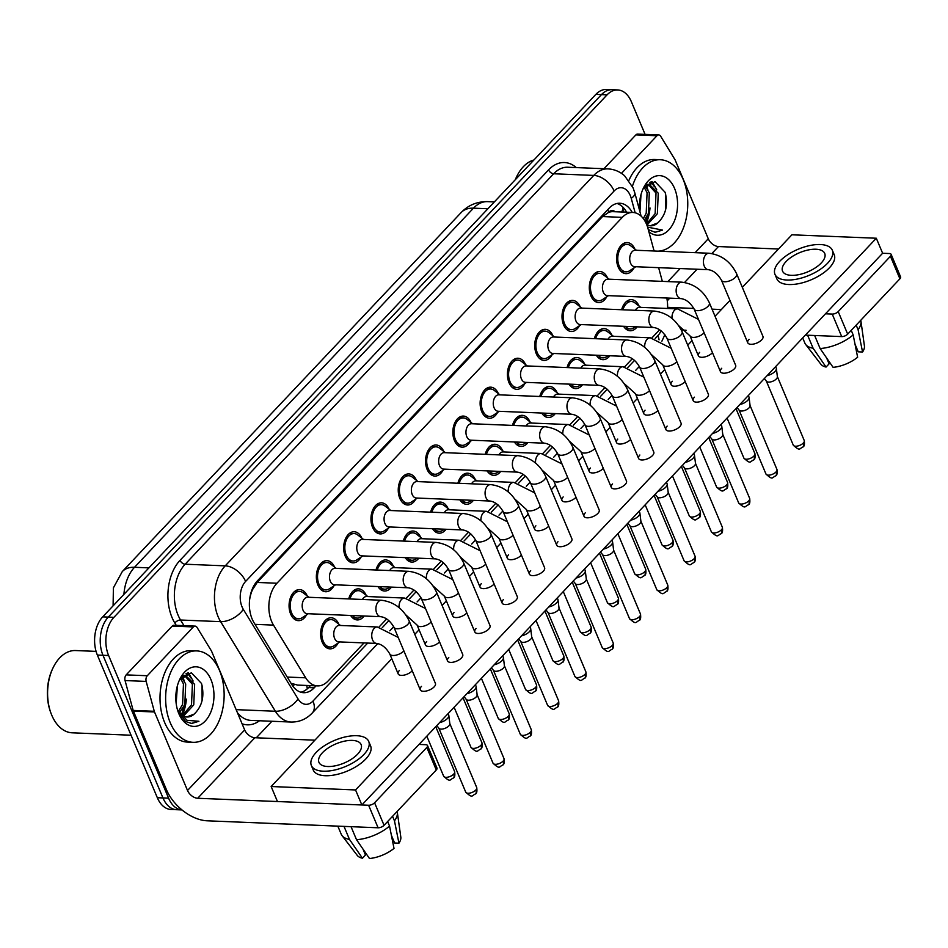 <?xml version="1.0" encoding="UTF-8"?>
<svg xmlns="http://www.w3.org/2000/svg" width="948" height="948" viewBox="0 0 948 948"><rect width="100%" height="100%" fill="white"/><g stroke="black" fill="none" stroke-linecap="round" stroke-linejoin="round"><path stroke-width="1.42" d="M338.081 643.076A15.559 9.93 -87.7 0 1 329.951 648.847A15.559 9.93 -87.7 0 1 322.213 642.187A15.559 9.93 -87.7 0 1 322.012 625.929A15.559 9.93 -87.7 0 1 331.219 617.764A15.559 9.93 -87.7 0 1 338.851 624.187M364.198 616.022A15.559 9.93 -87.7 0 1 357.242 619.933A15.559 9.93 -87.7 0 1 350.642 615.465M391.488 587.108A15.559 9.93 -87.7 0 1 384.533 591.019A15.559 9.93 -87.7 0 1 377.932 586.551M418.779 558.182A15.559 9.93 -87.7 0 1 411.835 562.093A15.559 9.93 -87.7 0 1 405.223 557.637M446.081 529.268A15.559 9.93 -87.7 0 1 439.125 533.179A15.559 9.93 -87.7 0 1 432.525 528.711M473.372 500.354A15.559 9.93 -87.7 0 1 466.428 504.265A15.559 9.93 -87.7 0 1 459.816 499.797M500.663 471.44A15.559 9.93 -87.7 0 1 493.718 475.351A15.559 9.93 -87.7 0 1 487.106 470.883M527.965 442.515A15.559 9.93 -87.7 0 1 521.009 446.425A15.559 9.93 -87.7 0 1 514.409 441.969M555.255 413.601A15.559 9.93 -87.7 0 1 548.311 417.511A15.559 9.93 -87.7 0 1 541.699 413.044M582.546 384.687A15.559 9.93 -87.7 0 1 575.602 388.597A15.559 9.93 -87.7 0 1 568.99 384.13M609.848 355.761A15.559 9.93 -87.7 0 1 602.892 359.671A15.559 9.93 -87.7 0 1 596.292 355.216M637.139 326.847A15.559 9.93 -87.7 0 1 630.195 330.757A15.559 9.93 -87.7 0 1 623.583 326.302M306.512 614.885A15.559 9.93 -87.7 0 1 298.371 620.656A15.559 9.93 -87.7 0 1 290.633 613.996A15.559 9.93 -87.7 0 1 290.444 597.738A15.559 9.93 -87.7 0 1 299.639 589.585A15.559 9.93 -87.7 0 1 307.282 596.008M333.803 585.959A15.559 9.93 -87.7 0 1 325.674 591.742A15.559 9.93 -87.7 0 1 317.924 585.082A15.559 9.93 -87.7 0 1 317.734 568.824A15.559 9.93 -87.7 0 1 326.941 560.659A15.559 9.93 -87.7 0 1 334.573 567.082M361.093 557.045A15.559 9.93 -87.7 0 1 352.964 562.828A15.559 9.93 -87.7 0 1 345.226 556.156A15.559 9.93 -87.7 0 1 345.025 539.91A15.559 9.93 -87.7 0 1 354.232 531.745A15.559 9.93 -87.7 0 1 361.863 538.168M388.396 528.131A15.559 9.93 -87.7 0 1 380.255 533.914A15.559 9.93 -87.7 0 1 372.517 527.242A15.559 9.93 -87.7 0 1 372.327 510.984A15.559 9.93 -87.7 0 1 381.523 502.831A15.559 9.93 -87.7 0 1 389.166 509.254M415.686 499.217A15.559 9.93 -87.7 0 1 407.557 504.988A15.559 9.93 -87.7 0 1 399.807 498.328A15.559 9.93 -87.7 0 1 399.618 482.07A15.559 9.93 -87.7 0 1 408.825 473.917A15.559 9.93 -87.7 0 1 416.456 480.34M442.977 470.291A15.559 9.93 -87.7 0 1 434.848 476.074A15.559 9.93 -87.7 0 1 427.11 469.402A15.559 9.93 -87.7 0 1 426.908 453.156A15.559 9.93 -87.7 0 1 436.116 444.991A15.559 9.93 -87.7 0 1 443.747 451.414M470.279 441.377A15.559 9.93 -87.7 0 1 462.138 447.16A15.559 9.93 -87.7 0 1 454.4 440.488A15.559 9.93 -87.7 0 1 454.211 424.242A15.559 9.93 -87.7 0 1 463.406 416.077A15.559 9.93 -87.7 0 1 471.049 422.5M497.57 412.463A15.559 9.93 -87.7 0 1 489.441 418.246A15.559 9.93 -87.7 0 1 481.691 411.574A15.559 9.93 -87.7 0 1 481.501 395.316A15.559 9.93 -87.7 0 1 490.709 387.163A15.559 9.93 -87.7 0 1 498.34 393.586M524.86 383.549A15.559 9.93 -87.7 0 1 516.731 389.32A15.559 9.93 -87.7 0 1 508.993 382.66A15.559 9.93 -87.7 0 1 508.792 366.402A15.559 9.93 -87.7 0 1 517.999 358.237A15.559 9.93 -87.7 0 1 525.63 364.66M552.163 354.623A15.559 9.93 -87.7 0 1 544.022 360.406A15.559 9.93 -87.7 0 1 536.284 353.734A15.559 9.93 -87.7 0 1 536.094 337.488A15.559 9.93 -87.7 0 1 545.29 329.323A15.559 9.93 -87.7 0 1 552.933 335.746M579.453 325.709A15.559 9.93 -87.7 0 1 571.324 331.492A15.559 9.93 -87.7 0 1 563.574 324.82A15.559 9.93 -87.7 0 1 563.385 308.562A15.559 9.93 -87.7 0 1 572.592 300.409A15.559 9.93 -87.7 0 1 580.223 306.832M606.744 296.795A15.559 9.93 -87.7 0 1 598.615 302.566A15.559 9.93 -87.7 0 1 590.877 295.906A15.559 9.93 -87.7 0 1 590.675 279.648A15.559 9.93 -87.7 0 1 599.883 271.495A15.559 9.93 -87.7 0 1 607.526 277.918M634.046 267.869A15.559 9.93 -87.7 0 1 625.905 273.652A15.559 9.93 -87.7 0 1 618.167 266.992A15.559 9.93 -87.7 0 1 617.978 250.734A15.559 9.93 -87.7 0 1 627.173 242.57A15.559 9.93 -87.7 0 1 634.816 248.992M654.096 250.995L647.958 228.385A27.445 17.538 92.3 0 0 646.536 224.226A27.445 17.538 92.3 0 0 632.885 212.471A27.445 17.538 92.3 0 0 622.291 217.365L276.935 583.245A27.445 17.538 92.3 0 0 273.498 625.111L305.694 677.808A27.445 17.538 92.3 0 0 317.485 685.902A27.445 17.538 92.3 0 0 328.079 681.008L364.02 642.91M615.051 211.736A9.148 5.842 92.3 0 0 608.794 212.162L608.533 212.435A27.445 17.538 -87.7 0 1 613.19 211.665L632.885 212.471M249.691 599.148A9.148 5.842 92.3 0 0 249.703 599.231A27.445 17.538 -87.7 0 1 252.571 589.573L252.31 589.846A9.148 5.842 92.3 0 0 251.706 590.568M291.036 683.283L297.577 685.084L317.485 685.902M608.533 212.435L602.549 216.559L257.192 582.439L252.571 589.573M662.344 281.366L658.623 267.668M651.892 337.926L659.524 329.845A27.445 17.538 92.3 0 0 659.618 329.75M667.558 308.479A27.445 17.538 92.3 0 0 666.788 298.028M378.951 627.102L386.677 618.914M406.242 598.188L413.968 590M433.544 569.262L441.27 561.086M460.835 540.348L468.561 532.172M488.125 511.434L495.851 503.246M515.428 482.52L523.154 474.332M542.718 453.594L550.444 445.418M570.009 424.68L577.735 416.492M597.311 395.766L605.037 387.578M624.602 366.84L632.328 358.664M594.36 338.649A15.559 9.93 -87.7 0 1 604.16 328.601A15.559 9.93 -87.7 0 1 611.804 335.023M567.07 367.575A15.559 9.93 -87.7 0 1 576.87 357.514A15.559 9.93 -87.7 0 1 584.501 363.937M539.768 396.489A15.559 9.93 -87.7 0 1 549.579 386.429A15.559 9.93 -87.7 0 1 557.211 392.851M512.477 425.403A15.559 9.93 -87.7 0 1 522.277 415.343A15.559 9.93 -87.7 0 1 529.92 421.777M485.186 454.317A15.559 9.93 -87.7 0 1 494.986 444.268A15.559 9.93 -87.7 0 1 502.618 450.691M457.884 483.243A15.559 9.93 -87.7 0 1 467.696 473.182A15.559 9.93 -87.7 0 1 475.327 479.605M430.593 512.157A15.559 9.93 -87.7 0 1 440.393 502.096A15.559 9.93 -87.7 0 1 448.037 508.519M403.303 541.071A15.559 9.93 -87.7 0 1 413.103 531.022A15.559 9.93 -87.7 0 1 420.734 537.445M376.001 569.985A15.559 9.93 -87.7 0 1 385.812 559.936A15.559 9.93 -87.7 0 1 393.444 566.359M348.71 598.911A15.559 9.93 -87.7 0 1 358.51 588.85A15.559 9.93 -87.7 0 1 366.153 595.273M621.651 309.735A15.559 9.93 -87.7 0 1 631.463 299.675A15.559 9.93 -87.7 0 1 639.094 306.097M646.287 184.907A43.916 28.049 -87.7 0 1 646.809 186.898A43.916 28.049 -87.7 0 0 646.287 184.907M647.2 216.026A43.916 28.049 -87.7 0 1 645.588 222.188A43.916 28.049 -87.7 0 0 647.2 216.026M182.668 676.09A43.916 28.049 -87.7 0 1 183.189 678.069A43.916 28.049 -87.7 0 0 182.668 676.09M183.592 707.196A43.916 28.049 -87.7 0 1 181.495 714.816A43.916 28.049 -87.7 0 0 183.592 707.196M185.061 703.902A36.593 23.38 -87.7 0 1 181.755 715.017A36.593 23.38 -87.7 0 0 185.061 703.902M648.669 212.731A36.593 23.38 -87.7 0 1 645.849 222.697A36.593 23.38 -87.7 0 0 648.669 212.731M650.079 183.414A36.593 23.38 92.3 0 0 649.664 182.454M186.46 674.585A36.593 23.38 92.3 0 0 186.045 673.637M97.36 655.056L157.332 797.718A27.445 17.538 -87.7 0 0 170.996 809.474L181.98 809.924A27.445 17.538 -87.7 0 1 168.59 798.169L108.617 655.518L102.988 655.281A27.445 17.538 -87.7 0 1 108.297 617.101L601.47 94.61A27.445 17.538 -87.7 0 1 612.064 89.705A27.445 17.538 -87.7 0 0 601.47 94.61L108.297 617.101A27.445 17.538 -87.7 0 0 102.988 655.281L162.961 797.943L102.988 655.281L97.36 655.056A27.445 17.538 -87.7 0 1 102.68 616.875L595.854 94.373A27.445 17.538 -87.7 0 1 606.436 89.479L617.693 89.942A27.445 17.538 -87.7 0 1 631.356 101.697L645.09 134.379M176.624 809.711A27.445 17.538 -87.7 0 1 162.961 797.943A27.445 17.538 -87.7 0 0 176.624 809.711M632.245 212.435A27.445 17.538 92.3 0 0 619.814 203.239A27.445 17.538 92.3 0 0 609.22 208.133L257.453 580.816A27.445 17.538 92.3 0 0 254.017 622.682L291.842 684.598A27.445 17.538 92.3 0 0 303.633 692.692A27.445 17.538 92.3 0 0 314.226 687.798L316.063 685.842M616.982 203.476A27.445 17.538 -87.7 0 1 626.616 212.21M187.206 673.163A36.593 23.38 -87.7 0 1 187.87 674.644A36.593 23.38 -87.7 0 0 187.206 673.163M650.826 181.992A36.593 23.38 -87.7 0 1 651.477 183.474A36.593 23.38 -87.7 0 0 650.826 181.992M108.617 655.518A27.445 17.538 -87.7 0 1 113.926 617.326L607.099 94.836A27.445 17.538 -87.7 0 1 617.693 89.942M271.91 721.262L256.316 737.793M310.446 685.617L308.598 687.561A27.445 17.538 -87.7 0 1 300.836 692.23M636.464 250.272L630.693 245.793A13.722 8.769 92.3 0 0 627.102 244.406A13.722 8.769 92.3 0 0 618.985 251.599A13.722 8.769 92.3 0 0 619.151 265.938A13.722 8.769 92.3 0 0 625.988 271.827A13.722 8.769 92.3 0 0 629.673 270.737L635.788 266.732M635.314 250.236A8.236 5.261 92.3 0 0 630.444 254.55A8.236 5.261 92.3 0 0 630.55 263.153A8.236 5.261 92.3 0 0 634.65 266.684L708.357 269.694A8.236 5.261 92.3 0 1 704.257 266.163A8.236 5.261 92.3 0 1 705.585 255.012A8.236 5.261 92.3 0 1 709.033 253.234L635.314 250.236M775.642 366.592L776.246 368.025A8.236 3.756 157.2 0 1 776.365 368.488A8.236 3.756 157.2 0 1 774.978 371.474A8.236 3.756 157.2 0 1 767.122 375.621M777.289 376.415A5.949 2.714 157.2 0 1 777.384 376.759A5.949 2.714 157.2 0 1 776.376 378.904A5.949 2.714 157.2 0 1 768.603 382.115A5.949 2.714 157.2 0 1 766.505 381.321L764.325 378.596M640.741 307.389L634.97 302.898A13.722 8.769 92.3 0 0 631.38 301.511A13.722 8.769 92.3 0 0 622.907 309.783M698.475 319.369L677.583 308.882L639.604 307.342A8.236 5.261 92.3 0 0 635.35 310.292M625.443 326.373A13.722 8.769 92.3 0 0 630.266 328.932A13.722 8.769 92.3 0 0 633.951 327.842L635.563 326.787M609.173 279.198L603.39 274.707A13.722 8.769 92.3 0 0 599.811 273.32A13.722 8.769 92.3 0 0 591.682 280.513A13.722 8.769 92.3 0 0 591.86 294.864A13.722 8.769 92.3 0 0 598.686 300.741A13.722 8.769 92.3 0 0 602.371 299.651L608.498 295.646M608.024 279.15A8.236 5.261 92.3 0 0 603.153 283.464A8.236 5.261 92.3 0 0 603.26 292.067A8.236 5.261 92.3 0 0 607.348 295.598L681.067 298.608A8.236 5.261 92.3 0 1 676.967 295.077A8.236 5.261 92.3 0 1 678.282 283.938A8.236 5.261 92.3 0 1 681.731 282.16L608.024 279.15M748.351 395.517L748.944 396.939A8.236 3.756 157.2 0 1 749.074 397.402A8.236 3.756 157.2 0 1 747.688 400.388A8.236 3.756 157.2 0 1 739.831 404.535M749.998 405.329A5.949 2.714 157.2 0 1 750.081 405.673A5.949 2.714 157.2 0 1 749.086 407.818A5.949 2.714 157.2 0 1 741.312 411.029A5.949 2.714 157.2 0 1 739.215 410.247L737.023 407.51M581.871 308.112L576.1 303.621A13.722 8.769 92.3 0 0 572.509 302.234A13.722 8.769 92.3 0 0 564.392 309.439A13.722 8.769 92.3 0 0 564.57 323.778A13.722 8.769 92.3 0 0 571.395 329.655A13.722 8.769 92.3 0 0 575.081 328.577L581.207 324.572M580.733 308.064A8.236 5.261 92.3 0 0 575.863 312.39A8.236 5.261 92.3 0 0 575.957 320.993A8.236 5.261 92.3 0 0 580.058 324.524L653.765 327.522A8.236 5.261 92.3 0 1 649.664 324.003A8.236 5.261 92.3 0 1 650.992 312.852A8.236 5.261 92.3 0 1 654.44 311.074L580.733 308.064M721.049 424.431L721.653 425.853A8.236 3.756 157.2 0 1 721.772 426.327A8.236 3.756 157.2 0 1 720.397 429.302A8.236 3.756 157.2 0 1 712.54 433.449M722.696 434.255A5.949 2.714 157.2 0 1 722.791 434.587A5.949 2.714 157.2 0 1 721.795 436.744A5.949 2.714 157.2 0 1 714.01 439.943A5.949 2.714 157.2 0 1 711.912 439.161L709.732 436.424M554.58 337.026L548.809 332.535A13.722 8.769 92.3 0 0 545.219 331.148A13.722 8.769 92.3 0 0 537.101 338.353A13.722 8.769 92.3 0 0 537.267 352.692A13.722 8.769 92.3 0 0 544.105 358.581A13.722 8.769 92.3 0 0 547.79 357.491L553.905 353.486M553.431 336.978A8.236 5.261 92.3 0 0 548.56 341.304A8.236 5.261 92.3 0 0 548.667 349.907A8.236 5.261 92.3 0 0 552.767 353.438L626.474 356.448A8.236 5.261 92.3 0 1 622.374 352.917A8.236 5.261 92.3 0 1 623.701 341.766A8.236 5.261 92.3 0 1 627.149 339.988L553.431 336.978M693.758 453.345L694.363 454.767A8.236 3.756 157.2 0 1 694.481 455.241A8.236 3.756 157.2 0 1 693.095 458.216A8.236 3.756 157.2 0 1 685.238 462.375M695.405 463.169A5.949 2.714 157.2 0 1 695.5 463.501A5.949 2.714 157.2 0 1 694.493 465.658A5.949 2.714 157.2 0 1 686.719 468.869A5.949 2.714 157.2 0 1 684.622 468.075L682.442 465.338M527.278 365.952L521.507 361.461A13.722 8.769 92.3 0 0 517.928 360.074A13.722 8.769 92.3 0 0 509.799 367.267A13.722 8.769 92.3 0 0 509.977 381.617A13.722 8.769 92.3 0 0 516.802 387.495A13.722 8.769 92.3 0 0 520.488 386.405L526.614 382.399M526.14 365.904A8.236 5.261 92.3 0 0 521.27 370.218A8.236 5.261 92.3 0 0 521.376 378.821A8.236 5.261 92.3 0 0 525.465 382.352L599.183 385.362A8.236 5.261 92.3 0 1 595.083 381.831A8.236 5.261 92.3 0 1 596.399 370.692A8.236 5.261 92.3 0 1 599.847 368.902L526.14 365.904M666.468 482.259L667.06 483.693A8.236 3.756 157.2 0 1 667.191 484.155A8.236 3.756 157.2 0 1 665.804 487.142A8.236 3.756 157.2 0 1 657.948 491.289M668.115 492.083A5.949 2.714 157.2 0 1 668.198 492.427A5.949 2.714 157.2 0 1 667.202 494.572A5.949 2.714 157.2 0 1 659.429 497.783A5.949 2.714 157.2 0 1 657.331 496.989L655.139 494.264M613.451 336.303L607.68 331.812A13.722 8.769 92.3 0 0 604.089 330.425A13.722 8.769 92.3 0 0 595.605 338.709M671.184 348.283L650.281 337.808L612.301 336.256A8.236 5.261 92.3 0 0 608.059 339.206M598.152 355.287A13.722 8.769 92.3 0 0 602.975 357.846A13.722 8.769 92.3 0 0 606.661 356.756L608.272 355.701M586.148 365.217L580.377 360.726A13.722 8.769 92.3 0 0 576.799 359.339A13.722 8.769 92.3 0 0 568.314 367.623M643.882 377.197L622.99 366.722L585.011 365.17A8.236 5.261 92.3 0 0 580.757 368.132M570.862 384.201A13.722 8.769 92.3 0 0 575.673 386.76A13.722 8.769 92.3 0 0 579.358 385.682L580.982 384.615M558.858 394.131L553.087 389.64A13.722 8.769 92.3 0 0 549.496 388.253A13.722 8.769 92.3 0 0 541.024 396.537M616.591 406.123L595.7 395.636L557.72 394.084A8.236 5.261 92.3 0 0 553.466 397.046M543.559 413.127A13.722 8.769 92.3 0 0 548.382 415.686A13.722 8.769 92.3 0 0 552.068 414.596L553.679 413.541M621.473 173.366L656.976 135.754L635.871 134.9A4.574 2.927 -87.7 0 1 637.637 134.083L658.741 134.936A4.574 2.927 92.3 0 0 656.976 135.754M603.947 168.72L635.871 134.9M891.132 254.36L900.6 276.887A4.574 2.086 157.2 0 1 899.901 278.807L890.433 256.28A4.574 2.086 -22.8 0 0 891.132 254.36A4.574 2.086 -22.8 0 0 889.378 253.531L882.624 253.246L361.863 804.982L277.456 801.534L271.152 786.52L355.547 789.957L876.308 238.232L791.912 234.796L742.32 287.327M847.678 334.134A4.574 2.086 157.2 0 1 841.694 336.599L832.226 314.072A4.574 2.086 -22.8 0 0 838.21 311.608L847.678 334.134L899.901 278.807M681.328 330.058L686.091 330.248M805.35 335.118L841.694 336.599M838.21 311.608L890.433 256.28M778.498 249.004L718.466 246.551A9.148 5.676 43.3 0 1 708.275 238.754L675.272 160.248A4.574 2.927 92.3 0 0 674.964 159.631L660.697 136.287A4.574 2.927 92.3 0 0 658.741 134.936M832.226 314.072L825.471 313.8M721.345 309.546L712.055 309.166M693.853 308.432L667.605 307.353M147.296 675.734A4.574 2.927 92.3 0 0 146.17 681.411L154.275 711.284A4.574 2.927 92.3 0 0 154.512 711.972L133.407 711.107A4.574 2.927 -87.7 0 1 133.17 710.419L125.065 680.557A4.574 2.927 -87.7 0 1 126.191 674.881L147.296 675.734L193.356 626.936L172.263 626.071A4.574 2.927 -87.7 0 1 174.017 625.253L195.122 626.118A4.574 2.927 92.3 0 0 193.356 626.936M126.191 674.881L172.263 626.071M133.407 711.107L166.41 789.625A36.593 22.693 -136.7 0 0 207.174 820.802L378.086 827.782L368.618 805.255L197.705 798.275A9.148 5.676 43.3 0 1 187.514 790.478L154.512 711.972M427.512 745.543L436.981 768.07A4.574 2.086 157.2 0 1 436.281 769.977L426.813 747.462A4.574 2.086 -22.8 0 0 427.512 745.543A4.574 2.086 -22.8 0 0 425.759 744.701L419.016 744.429M368.618 805.255A4.574 2.086 -22.8 0 0 374.59 802.79L384.059 825.317L436.281 769.977M384.059 825.317A4.574 2.086 157.2 0 1 378.086 827.782M374.59 802.79L426.813 747.462M314.89 740.175L254.858 737.734A9.148 5.676 43.3 0 1 244.667 729.936L211.665 651.43A4.574 2.927 92.3 0 0 211.357 650.814L197.089 627.469A4.574 2.927 92.3 0 0 195.122 626.118M632.399 186.353A45.741 29.222 -87.7 0 1 660.365 159.738A45.741 29.222 -87.7 0 1 683.141 179.338A45.741 29.222 -87.7 0 1 684.041 226.24A45.741 29.222 -87.7 0 1 657.959 251.149M628.88 180.476A45.741 29.222 -87.7 0 1 654.736 159.501L660.365 159.738M515.345 179.67A41.167 26.295 -87.7 0 1 516.648 176.684A41.167 26.295 -87.7 0 1 533.925 159.987M515.226 179.8A39.342 25.134 -87.7 0 1 516.174 177.679L516.648 176.684M646.489 224.107L655.139 213.62L656.016 193.084L648.171 184.41M647.093 224.913L657.367 213.715L658.244 193.179L649.297 184.362L646.18 184.955M643.325 218.585L646.204 213.253L647.081 192.717L644.178 187.301M644.403 220.126L648.432 213.347L649.309 192.811L645.15 186.069M639.947 211.795L641.002 194.601M649.297 184.362L646.927 184.268M650.257 225.79L657.794 222.922C665.863 215.066 668.304 204.863 665.129 192.314L654.973 181.578L643.182 188.83M639.592 210.503A29.826 19.055 -87.7 0 1 643.372 188.178A29.826 19.055 -87.7 0 1 674.561 188.427A29.826 19.055 -87.7 0 1 672.262 225.269A29.826 19.055 -87.7 0 1 648.87 231.727M648.302 229.653L655.198 232.296L662.545 230.091L647.603 227.141M657.794 222.922A20.678 13.213 -87.7 0 1 650.624 225.814A20.678 13.213 -87.7 0 1 646.749 224.723M655.329 251.042A45.741 29.222 -87.7 0 1 654.061 250.864M654.393 186.72L651.205 181.862M665.709 209.307L665.65 194.091M654.914 232.284L662.545 230.091M647.851 189.517L645.944 185.192M656.786 189.884L652.082 181.661M170.249 722.72A45.741 29.222 -87.7 0 1 169.68 674.905A45.741 29.222 -87.7 0 1 196.757 650.909A45.741 29.222 -87.7 0 1 219.521 670.52A45.741 29.222 -87.7 0 1 220.09 718.323A45.741 29.222 -87.7 0 1 193.025 742.32A45.741 29.222 -87.7 0 1 170.249 722.72M193.025 742.32L187.396 742.094A45.741 29.222 -87.7 0 1 164.632 722.483A45.741 29.222 -87.7 0 1 164.051 674.68A45.741 29.222 -87.7 0 1 191.129 650.684L196.757 650.909M131.061 735.221L72.238 732.816A41.167 26.295 -87.7 0 1 51.749 715.171A41.167 26.295 -87.7 0 1 51.168 713.726A41.167 26.295 -87.7 0 1 53.041 667.854A41.167 26.295 -87.7 0 1 75.591 650.541L96.08 651.383M51.168 713.726L50.765 712.683A39.342 25.134 -87.7 0 1 52.555 668.861L53.041 667.854M182.443 715.503L191.52 704.802L192.397 684.266L184.552 675.592M183.485 716.084L193.748 704.885L194.636 684.349L185.678 675.545L182.573 676.125M178.414 711.367L182.585 704.435L183.462 683.899L180.57 678.484M179.409 712.718L184.824 704.53L185.701 683.982L181.53 677.239M176.162 703.44L177.394 685.771M185.678 675.545L183.308 675.45M186.638 716.972L194.186 714.093C202.244 706.248 204.685 696.045 201.509 683.484L191.354 672.76L179.575 680M210.954 679.598A29.826 19.055 -87.7 0 1 205.183 721.096A29.826 19.055 -87.7 0 1 178.828 713.631A29.826 19.055 -87.7 0 1 178.402 712.588A29.826 19.055 -87.7 0 1 179.764 679.361A29.826 19.055 -87.7 0 1 210.954 679.598M178.011 711.51L185.571 721.487L191.591 723.478L198.926 721.274L186.969 720.302L177.501 709.898M194.186 714.093A20.678 13.213 -87.7 0 1 187.017 716.996A20.678 13.213 -87.7 0 1 177.43 709.661M179.267 714.14L181.009 715.361M190.773 677.891L187.586 673.044M202.102 700.477L202.043 685.262M191.306 723.454L198.926 721.274M184.244 680.7L182.336 676.362M193.167 681.055L188.474 672.831M399.416 670.437A8.236 3.756 -22.8 0 0 398.16 673.886A8.236 3.756 -22.8 0 0 404.132 675.118A8.236 3.756 -22.8 0 0 412.072 670.947A8.236 3.756 -22.8 0 0 412.238 670.769M426.707 641.512A8.236 3.756 -22.8 0 0 425.451 644.96A8.236 3.756 -22.8 0 0 431.423 646.204A8.236 3.756 -22.8 0 0 439.374 642.033A8.236 3.756 -22.8 0 0 439.528 641.855M454.009 612.598A8.236 3.756 -22.8 0 0 452.741 616.046A8.236 3.756 -22.8 0 0 458.714 617.29A8.236 3.756 -22.8 0 0 466.665 613.119A8.236 3.756 -22.8 0 0 466.831 612.941M481.3 583.684A8.236 3.756 -22.8 0 0 480.044 587.132A8.236 3.756 -22.8 0 0 486.016 588.364A8.236 3.756 -22.8 0 0 493.955 584.193A8.236 3.756 -22.8 0 0 494.121 584.015M508.59 554.77A8.236 3.756 -22.8 0 0 507.334 558.218A8.236 3.756 -22.8 0 0 513.306 559.45A8.236 3.756 -22.8 0 0 521.258 555.279A8.236 3.756 -22.8 0 0 521.412 555.101M421.493 686.352A8.236 3.756 -22.8 0 0 420.237 689.8A8.236 3.756 -22.8 0 0 426.209 691.033A8.236 3.756 -22.8 0 0 434.16 686.862A8.236 3.756 -22.8 0 0 435.416 683.413L409.133 620.869A8.236 3.756 157.2 0 1 407.865 624.317A8.236 3.756 157.2 0 1 407.581 624.614A8.236 3.756 157.2 0 1 399.677 628.536A8.236 3.756 157.2 0 1 393.941 627.256C390.268 620.952 385.895 617.432 380.823 616.698A8.236 5.261 92.3 0 1 376.723 613.166A8.236 5.261 92.3 0 1 378.051 602.027A8.236 5.261 92.3 0 1 381.499 600.25L307.78 597.24A8.236 5.261 92.3 0 0 302.91 601.553A8.236 5.261 92.3 0 0 303.016 610.168A8.236 5.261 92.3 0 0 307.116 613.688L380.823 616.698M448.795 657.438A8.236 3.756 -22.8 0 0 447.527 660.886A8.236 3.756 -22.8 0 0 453.5 662.119A8.236 3.756 -22.8 0 0 461.451 657.948A8.236 3.756 -22.8 0 0 462.719 654.499L436.424 591.955A8.236 3.756 157.2 0 1 435.168 595.403A8.236 3.756 157.2 0 1 434.871 595.7A8.236 3.756 157.2 0 1 426.979 599.622A8.236 3.756 157.2 0 1 421.244 598.342C417.57 592.038 413.186 588.518 408.114 587.784A8.236 5.261 92.3 0 1 404.014 584.252A8.236 5.261 92.3 0 1 405.341 573.102A8.236 5.261 92.3 0 1 408.789 571.324L335.082 568.326A8.236 5.261 92.3 0 0 330.212 572.639A8.236 5.261 92.3 0 0 330.307 581.243A8.236 5.261 92.3 0 0 334.407 584.774L408.114 587.784M476.086 628.512A8.236 3.756 -22.8 0 0 474.829 631.961A8.236 3.756 -22.8 0 0 480.802 633.205A8.236 3.756 -22.8 0 0 488.753 629.034A8.236 3.756 -22.8 0 0 490.009 625.585L463.714 563.041A8.236 3.756 157.2 0 1 462.458 566.489A8.236 3.756 157.2 0 1 462.162 566.786A8.236 3.756 157.2 0 1 454.27 570.708A8.236 3.756 157.2 0 1 448.534 569.416C444.861 563.112 440.488 559.593 435.416 558.87A8.236 5.261 92.3 0 1 431.316 555.338A8.236 5.261 92.3 0 1 432.632 544.188A8.236 5.261 92.3 0 1 436.08 542.41L362.373 539.4A8.236 5.261 92.3 0 0 357.503 543.725A8.236 5.261 92.3 0 0 357.609 552.329A8.236 5.261 92.3 0 0 361.698 555.86L435.416 558.87M503.376 599.598A8.236 3.756 -22.8 0 0 502.12 603.047A8.236 3.756 -22.8 0 0 508.092 604.279A8.236 3.756 -22.8 0 0 516.044 600.12A8.236 3.756 -22.8 0 0 517.3 596.671L491.017 534.127A8.236 3.756 157.2 0 1 489.749 537.575A8.236 3.756 157.2 0 1 489.464 537.86A8.236 3.756 157.2 0 1 481.56 541.782A8.236 3.756 157.2 0 1 475.825 540.502C472.151 534.198 467.779 530.679 462.707 529.944A8.236 5.261 92.3 0 1 458.607 526.424A8.236 5.261 92.3 0 1 459.934 515.274A8.236 5.261 92.3 0 1 463.382 513.496L389.664 510.486A8.236 5.261 92.3 0 0 384.793 514.811A8.236 5.261 92.3 0 0 384.9 523.414A8.236 5.261 92.3 0 0 389 526.946L462.707 529.944M530.679 570.684A8.236 3.756 -22.8 0 0 529.411 574.133A8.236 3.756 -22.8 0 0 535.383 575.365A8.236 3.756 -22.8 0 0 543.334 571.194A8.236 3.756 -22.8 0 0 544.602 567.745L518.307 505.201A8.236 3.756 157.2 0 1 517.051 508.649A8.236 3.756 157.2 0 1 516.755 508.946A8.236 3.756 157.2 0 1 508.863 512.868A8.236 3.756 157.2 0 1 503.127 511.588C499.454 505.284 495.069 501.765 489.998 501.03A8.236 5.261 92.3 0 1 485.897 497.499A8.236 5.261 92.3 0 1 487.225 486.36A8.236 5.261 92.3 0 1 490.673 484.582L416.966 481.572A8.236 5.261 92.3 0 0 412.096 485.886A8.236 5.261 92.3 0 0 412.19 494.489A8.236 5.261 92.3 0 0 416.291 498.02L489.998 501.03M535.893 525.844A8.236 3.756 -22.8 0 0 534.625 529.292A8.236 3.756 -22.8 0 0 540.597 530.536A8.236 3.756 -22.8 0 0 548.548 526.365A8.236 3.756 -22.8 0 0 548.714 526.187M563.183 496.93A8.236 3.756 -22.8 0 0 561.927 500.378A8.236 3.756 -22.8 0 0 567.899 501.611A8.236 3.756 -22.8 0 0 575.839 497.451A8.236 3.756 -22.8 0 0 576.005 497.273M590.474 468.016A8.236 3.756 -22.8 0 0 589.218 471.464A8.236 3.756 -22.8 0 0 595.19 472.697A8.236 3.756 -22.8 0 0 603.141 468.525A8.236 3.756 -22.8 0 0 603.307 468.348M557.969 541.758A8.236 3.756 -22.8 0 0 556.713 545.219A8.236 3.756 -22.8 0 0 562.685 546.451A8.236 3.756 -22.8 0 0 570.637 542.28A8.236 3.756 -22.8 0 0 571.893 538.831L545.598 476.287A8.236 3.756 157.2 0 1 544.342 479.735A8.236 3.756 157.2 0 1 544.045 480.032A8.236 3.756 157.2 0 1 536.153 483.954A8.236 3.756 157.2 0 1 530.418 482.674C526.744 476.358 522.372 472.851 517.3 472.116A8.236 5.261 92.3 0 1 513.2 468.585A8.236 5.261 92.3 0 1 514.515 457.434A8.236 5.261 92.3 0 1 517.964 455.656L444.257 452.646A8.236 5.261 92.3 0 0 439.386 456.972A8.236 5.261 92.3 0 0 439.493 465.575A8.236 5.261 92.3 0 0 443.581 469.106L517.3 472.116M585.271 512.844A8.236 3.756 -22.8 0 0 584.004 516.293A8.236 3.756 -22.8 0 0 589.976 517.537A8.236 3.756 -22.8 0 0 597.927 513.366A8.236 3.756 -22.8 0 0 599.183 509.917L572.9 447.373A8.236 3.756 157.2 0 1 571.632 450.821A8.236 3.756 157.2 0 1 571.348 451.118A8.236 3.756 157.2 0 1 563.456 455.04A8.236 3.756 157.2 0 1 557.708 453.748C554.035 447.444 549.662 443.925 544.59 443.202A8.236 5.261 92.3 0 1 540.49 439.671A8.236 5.261 92.3 0 1 541.818 428.52A8.236 5.261 92.3 0 1 545.266 426.742L471.547 423.732A8.236 5.261 92.3 0 0 466.677 428.058A8.236 5.261 92.3 0 0 466.783 436.661A8.236 5.261 92.3 0 0 470.883 440.192L544.59 443.202M617.776 439.09A8.236 3.756 -22.8 0 0 616.508 442.538A8.236 3.756 -22.8 0 0 622.481 443.783A8.236 3.756 -22.8 0 0 630.432 439.611A8.236 3.756 -22.8 0 0 630.598 439.434M645.067 410.176A8.236 3.756 -22.8 0 0 643.81 413.624A8.236 3.756 -22.8 0 0 649.783 414.869A8.236 3.756 -22.8 0 0 657.722 410.697A8.236 3.756 -22.8 0 0 657.888 410.52M672.357 381.262A8.236 3.756 -22.8 0 0 671.101 384.71A8.236 3.756 -22.8 0 0 677.073 385.943A8.236 3.756 -22.8 0 0 685.025 381.771A8.236 3.756 -22.8 0 0 685.191 381.594M639.853 455.016A8.236 3.756 -22.8 0 0 638.596 458.465A8.236 3.756 -22.8 0 0 644.569 459.697A8.236 3.756 -22.8 0 0 652.52 455.526A8.236 3.756 -22.8 0 0 653.776 452.078L627.481 389.533A8.236 3.756 157.2 0 1 626.225 392.982A8.236 3.756 157.2 0 1 625.929 393.278A8.236 3.756 157.2 0 1 618.037 397.2A8.236 3.756 157.2 0 1 612.301 395.92C608.628 389.616 604.255 386.097 599.183 385.362M667.155 426.09A8.236 3.756 -22.8 0 0 665.887 429.539A8.236 3.756 -22.8 0 0 671.859 430.783A8.236 3.756 -22.8 0 0 679.811 426.612A8.236 3.756 -22.8 0 0 681.067 423.164L654.784 360.619A8.236 3.756 157.2 0 1 653.516 364.068A8.236 3.756 157.2 0 1 653.231 364.364A8.236 3.756 157.2 0 1 645.339 368.286A8.236 3.756 157.2 0 1 639.592 366.995C635.918 360.69 631.546 357.171 626.474 356.448M694.446 397.176A8.236 3.756 -22.8 0 0 693.178 400.625A8.236 3.756 -22.8 0 0 699.15 401.857A8.236 3.756 -22.8 0 0 707.101 397.698A8.236 3.756 -22.8 0 0 708.369 394.25L682.074 331.705A8.236 3.756 157.2 0 1 680.818 335.154A8.236 3.756 157.2 0 1 680.522 335.45A8.236 3.756 157.2 0 1 672.63 339.372A8.236 3.756 157.2 0 1 666.894 338.081C663.221 331.776 658.836 328.257 653.765 327.522M721.736 368.262A8.236 3.756 -22.8 0 0 720.48 371.711A8.236 3.756 -22.8 0 0 726.452 372.943A8.236 3.756 -22.8 0 0 734.404 368.772A8.236 3.756 -22.8 0 0 735.66 365.324L709.365 302.779A8.236 3.756 157.2 0 1 708.109 306.228A8.236 3.756 157.2 0 1 707.812 306.524A8.236 3.756 157.2 0 1 699.92 310.446A8.236 3.756 157.2 0 1 694.185 309.166C690.511 302.862 686.139 299.343 681.067 298.608M612.562 483.93A8.236 3.756 -22.8 0 0 611.294 487.379A8.236 3.756 -22.8 0 0 617.266 488.611A8.236 3.756 -22.8 0 0 625.218 484.44A8.236 3.756 -22.8 0 0 626.486 480.991L600.191 418.447A8.236 3.756 157.2 0 1 598.935 421.896A8.236 3.756 157.2 0 1 598.638 422.192A8.236 3.756 157.2 0 1 590.746 426.114A8.236 3.756 157.2 0 1 585.011 424.834C581.337 418.53 576.953 415.011 571.881 414.276A8.236 5.261 92.3 0 1 567.781 410.745A8.236 5.261 92.3 0 1 569.108 399.606A8.236 5.261 92.3 0 1 572.556 397.828L498.849 394.818A8.236 5.261 92.3 0 0 493.979 399.132A8.236 5.261 92.3 0 0 494.074 407.747A8.236 5.261 92.3 0 0 498.174 411.266L571.881 414.276M699.66 352.348A8.236 3.756 -22.8 0 0 698.392 355.796A8.236 3.756 -22.8 0 0 704.364 357.029A8.236 3.756 -22.8 0 0 712.315 352.857A8.236 3.756 -22.8 0 0 712.481 352.68M749.039 339.348A8.236 3.756 -22.8 0 0 747.771 342.797A8.236 3.756 -22.8 0 0 753.743 344.029A8.236 3.756 -22.8 0 0 761.694 339.858A8.236 3.756 -22.8 0 0 762.95 336.41L736.667 273.865A8.236 3.756 157.2 0 1 735.399 277.314A8.236 3.756 157.2 0 1 735.115 277.61A8.236 3.756 157.2 0 1 727.223 281.532A8.236 3.756 157.2 0 1 721.475 280.252C717.802 273.936 713.429 270.429 708.357 269.694M729.96 300.421L715.029 316.253M692.016 340.628L687.738 345.167M664.726 369.542L660.436 374.081M637.435 398.456L633.145 402.995M610.133 427.37L605.855 431.921M582.842 456.296L578.553 460.835M555.552 485.21L551.262 489.749M528.249 514.124L523.971 518.663M500.959 543.05L496.669 547.589M473.668 571.964L469.379 576.503M446.366 600.878L442.088 605.417M419.075 629.792L414.786 634.342M391.785 658.718L271.152 786.52M876.308 238.232L882.624 253.246M355.547 789.957L361.863 804.982M821.229 262.999A22.871 10.416 -22.8 0 0 824.724 253.424A22.871 10.416 -22.8 0 0 808.134 249.988A22.871 10.416 -22.8 0 0 786.058 261.565A22.871 10.416 -22.8 0 0 782.562 271.152A22.871 10.416 -22.8 0 0 799.152 274.576A22.871 10.416 -22.8 0 0 821.229 262.999M855.025 344.207L858.236 351.827L862.562 352.004L858.082 329.691L856.174 325.128M774.966 274.339L776.862 278.842A31.106 14.173 -22.8 0 0 799.425 283.511A31.106 14.173 -22.8 0 0 829.453 267.763A31.106 14.173 -22.8 0 0 834.216 254.728L832.32 250.225A31.106 14.173 -22.8 0 0 809.758 245.556A31.106 14.173 -22.8 0 0 779.73 261.304A31.106 14.173 -22.8 0 0 774.966 274.339A31.106 14.173 -22.8 0 0 797.529 279.008A31.106 14.173 -22.8 0 0 827.557 263.26A31.106 14.173 -22.8 0 0 832.32 250.225M802.695 337.938L804.852 343.058A30.194 13.758 -22.8 0 0 805.682 344.491A30.194 13.758 -22.8 0 0 813.1 348.236L826.064 367.054L829.097 363.854L826.609 357.941M807.613 335.213L813.1 348.236M820.127 348.532A30.194 13.758 -22.8 0 0 853.164 334.905L857.632 357.23A23.783 10.831 -22.8 0 1 833.091 367.35L820.127 348.532L814.652 335.497M851.245 330.354L853.164 334.905M805.682 344.491L820.885 364.233A23.783 10.831 -22.8 0 0 826.064 367.054M858.082 329.691A30.194 13.758 -22.8 0 0 860.95 321.254A30.194 13.758 -22.8 0 0 860.737 320.294M862.562 352.004A23.783 10.831 -22.8 0 0 864.422 345.925L860.95 321.254M357.609 754.181A22.871 10.416 -22.8 0 0 361.117 744.595A22.871 10.416 -22.8 0 0 344.527 741.158A22.871 10.416 -22.8 0 0 322.45 752.736A22.871 10.416 -22.8 0 0 318.943 762.322A22.871 10.416 -22.8 0 0 335.533 765.759A22.871 10.416 -22.8 0 0 357.609 754.181M391.417 835.378L394.617 843.009L398.942 843.187L394.475 820.861L392.555 816.311M311.359 765.51L313.243 770.013A31.106 14.173 -22.8 0 0 335.817 774.694A31.106 14.173 -22.8 0 0 365.833 758.945A31.106 14.173 -22.8 0 0 370.597 745.91L368.701 741.407A31.106 14.173 -22.8 0 0 346.139 736.738A31.106 14.173 -22.8 0 0 316.122 752.487A31.106 14.173 -22.8 0 0 311.359 765.51A31.106 14.173 -22.8 0 0 333.921 770.179A31.106 14.173 -22.8 0 0 363.949 754.43A31.106 14.173 -22.8 0 0 368.701 741.407M337.832 826.135L341.233 834.24A30.194 13.758 -22.8 0 0 342.074 835.662A30.194 13.758 -22.8 0 0 349.48 839.418L362.444 858.236L365.478 855.025L363.001 849.124M344.006 826.383L349.48 839.418M356.519 839.703A30.194 13.758 -22.8 0 0 389.545 826.087L394.013 848.401A23.783 10.831 -22.8 0 1 369.483 858.521L356.519 839.703L351.033 826.668M387.637 821.525L389.545 826.087M342.074 835.662L357.266 855.404A23.783 10.831 -22.8 0 0 362.444 858.236M394.475 820.861A30.194 13.758 -22.8 0 0 397.342 812.436A30.194 13.758 -22.8 0 0 397.129 811.464M398.942 843.187A23.783 10.831 -22.8 0 0 400.814 837.096L397.342 812.436M499.987 394.866L494.216 390.375A13.722 8.769 92.3 0 0 490.626 388.988A13.722 8.769 92.3 0 0 482.508 396.193A13.722 8.769 92.3 0 0 482.686 410.531A13.722 8.769 92.3 0 0 489.512 416.409A13.722 8.769 92.3 0 0 493.197 415.319L499.312 411.314M639.165 511.185L639.77 512.607A8.236 3.756 157.2 0 1 639.888 513.069A8.236 3.756 157.2 0 1 638.514 516.056A8.236 3.756 157.2 0 1 630.657 520.203M640.812 520.997A5.949 2.714 157.2 0 1 640.907 521.341A5.949 2.714 157.2 0 1 639.9 523.497A5.949 2.714 157.2 0 1 632.126 526.697A5.949 2.714 157.2 0 1 630.029 525.915L627.849 523.178M472.697 423.78L466.926 419.289A13.722 8.769 92.3 0 0 463.335 417.902A13.722 8.769 92.3 0 0 455.218 425.107A13.722 8.769 92.3 0 0 455.384 439.445A13.722 8.769 92.3 0 0 462.221 445.335A13.722 8.769 92.3 0 0 465.906 444.245L472.021 440.239M611.875 540.099L612.479 541.521A8.236 3.756 157.2 0 1 612.598 541.995A8.236 3.756 157.2 0 1 611.211 544.97A8.236 3.756 157.2 0 1 603.355 549.117M613.522 549.923A5.949 2.714 157.2 0 1 613.617 550.255A5.949 2.714 157.2 0 1 612.609 552.411A5.949 2.714 157.2 0 1 604.836 555.611A5.949 2.714 157.2 0 1 602.738 554.829L600.558 552.091M445.394 452.694L439.623 448.203A13.722 8.769 92.3 0 0 436.044 446.828A13.722 8.769 92.3 0 0 427.915 454.021A13.722 8.769 92.3 0 0 428.093 468.359A13.722 8.769 92.3 0 0 434.919 474.249A13.722 8.769 92.3 0 0 438.604 473.159L444.731 469.153M584.584 569.013L585.177 570.435A8.236 3.756 157.2 0 1 585.307 570.909A8.236 3.756 157.2 0 1 583.921 573.896A8.236 3.756 157.2 0 1 576.064 578.043M586.231 578.837A5.949 2.714 157.2 0 1 586.314 579.169A5.949 2.714 157.2 0 1 585.319 581.325A5.949 2.714 157.2 0 1 577.545 584.537A5.949 2.714 157.2 0 1 575.448 583.743L573.256 581.005M531.567 423.057L525.784 418.566A13.722 8.769 92.3 0 0 522.206 417.179A13.722 8.769 92.3 0 0 513.721 425.451M589.301 435.037L568.397 424.55L530.418 423.009A8.236 5.261 92.3 0 0 526.176 425.96M516.269 442.041A13.722 8.769 92.3 0 0 521.08 444.6A13.722 8.769 92.3 0 0 524.777 443.51L526.389 442.455M504.265 451.971L498.494 447.48A13.722 8.769 92.3 0 0 494.915 446.093A13.722 8.769 92.3 0 0 486.431 454.376M561.998 463.951L541.107 453.476L503.127 451.923A8.236 5.261 92.3 0 0 498.873 454.886M488.978 470.955A13.722 8.769 92.3 0 0 493.79 473.514A13.722 8.769 92.3 0 0 497.475 472.424L499.098 471.369M476.974 480.885L471.203 476.394A13.722 8.769 92.3 0 0 467.613 475.007A13.722 8.769 92.3 0 0 459.14 483.29M534.708 492.877L513.816 482.39L475.837 480.837A8.236 5.261 92.3 0 0 471.583 483.8M461.676 499.88A13.722 8.769 92.3 0 0 466.499 502.44A13.722 8.769 92.3 0 0 470.184 501.35L471.796 500.283M418.104 481.62L412.333 477.128A13.722 8.769 92.3 0 0 408.742 475.742A13.722 8.769 92.3 0 0 400.625 482.935A13.722 8.769 92.3 0 0 400.803 497.285A13.722 8.769 92.3 0 0 407.628 503.163A13.722 8.769 92.3 0 0 411.314 502.073L417.428 498.067M557.282 597.939L557.886 599.361A8.236 3.756 157.2 0 1 558.005 599.823A8.236 3.756 157.2 0 1 556.63 602.809A8.236 3.756 157.2 0 1 548.774 606.957M558.929 607.751A5.949 2.714 157.2 0 1 559.024 608.095A5.949 2.714 157.2 0 1 558.016 610.239A5.949 2.714 157.2 0 1 550.243 613.451A5.949 2.714 157.2 0 1 548.145 612.657L545.965 609.931M390.813 510.534L385.042 506.042A13.722 8.769 92.3 0 0 381.452 504.656A13.722 8.769 92.3 0 0 373.334 511.861A13.722 8.769 92.3 0 0 373.5 526.199A13.722 8.769 92.3 0 0 380.338 532.077A13.722 8.769 92.3 0 0 384.023 530.987L390.138 526.981M529.991 626.853L530.596 628.275A8.236 3.756 157.2 0 1 530.714 628.749A8.236 3.756 157.2 0 1 529.328 631.724A8.236 3.756 157.2 0 1 521.471 635.871M531.638 636.665A5.949 2.714 157.2 0 1 531.721 637.009A5.949 2.714 157.2 0 1 530.726 639.165A5.949 2.714 157.2 0 1 522.952 642.365A5.949 2.714 157.2 0 1 520.855 641.583L518.674 638.845M363.511 539.448L357.74 534.956A13.722 8.769 92.3 0 0 354.161 533.57A13.722 8.769 92.3 0 0 346.032 540.775A13.722 8.769 92.3 0 0 346.21 555.113A13.722 8.769 92.3 0 0 353.035 561.003A13.722 8.769 92.3 0 0 356.721 559.913L362.847 555.907M502.701 655.767L503.293 657.189A8.236 3.756 157.2 0 1 503.424 657.663A8.236 3.756 157.2 0 1 502.037 660.638A8.236 3.756 157.2 0 1 494.181 664.797M504.348 665.591A5.949 2.714 157.2 0 1 504.431 665.923A5.949 2.714 157.2 0 1 503.435 668.079A5.949 2.714 157.2 0 1 495.662 671.291A5.949 2.714 157.2 0 1 493.564 670.497L491.372 667.759M336.22 568.362L330.449 563.882A13.722 8.769 92.3 0 0 326.859 562.496A13.722 8.769 92.3 0 0 318.741 569.689A13.722 8.769 92.3 0 0 318.919 584.027A13.722 8.769 92.3 0 0 325.745 589.917A13.722 8.769 92.3 0 0 329.43 588.827L335.545 584.821M475.398 684.681L476.003 686.115A8.236 3.756 157.2 0 1 476.121 686.577A8.236 3.756 157.2 0 1 474.735 689.563A8.236 3.756 157.2 0 1 466.89 693.711M477.045 694.505A5.949 2.714 157.2 0 1 477.14 694.848A5.949 2.714 157.2 0 1 476.133 696.993A5.949 2.714 157.2 0 1 468.359 700.205A5.949 2.714 157.2 0 1 466.262 699.411L464.082 696.685M308.93 597.287L303.159 592.796A13.722 8.769 92.3 0 0 299.568 591.41A13.722 8.769 92.3 0 0 291.451 598.615A13.722 8.769 92.3 0 0 291.617 612.953A13.722 8.769 92.3 0 0 298.454 618.831A13.722 8.769 92.3 0 0 302.139 617.74L308.254 613.735M448.108 713.607L448.712 715.029A8.236 3.756 157.2 0 1 448.831 715.491A8.236 3.756 157.2 0 1 447.444 718.477A8.236 3.756 157.2 0 1 439.588 722.625M449.755 723.419A5.949 2.714 157.2 0 1 449.838 723.762A5.949 2.714 157.2 0 1 448.842 725.919A5.949 2.714 157.2 0 1 441.069 729.119A5.949 2.714 157.2 0 1 438.971 728.337L436.791 725.599M449.684 509.799L443.901 505.32A13.722 8.769 92.3 0 0 440.322 503.933A13.722 8.769 92.3 0 0 431.838 512.204M507.417 521.791L486.514 511.304L448.534 509.763A8.236 5.261 92.3 0 0 444.292 512.714M434.385 528.794A13.722 8.769 92.3 0 0 439.197 531.354A13.722 8.769 92.3 0 0 442.894 530.264L444.505 529.209M422.381 538.725L416.61 534.234A13.722 8.769 92.3 0 0 413.032 532.847A13.722 8.769 92.3 0 0 404.547 541.13M480.115 550.705L459.223 540.23L421.244 538.677A8.236 5.261 92.3 0 0 416.99 541.628M407.095 557.708A13.722 8.769 92.3 0 0 411.906 560.268A13.722 8.769 92.3 0 0 415.591 559.178L417.215 558.123M395.091 567.639L389.32 563.148A13.722 8.769 92.3 0 0 385.729 561.761A13.722 8.769 92.3 0 0 377.245 570.044M452.824 579.619L431.933 569.144L393.953 567.591A8.236 5.261 92.3 0 0 389.699 570.554M379.793 586.622A13.722 8.769 92.3 0 0 384.615 589.182A13.722 8.769 92.3 0 0 388.301 588.104L389.912 587.037M367.8 596.553L362.018 592.062A13.722 8.769 92.3 0 0 358.439 590.675A13.722 8.769 92.3 0 0 349.954 598.958M425.534 608.545L404.63 598.058L366.651 596.505A8.236 5.261 92.3 0 0 362.409 599.468M352.502 615.548A13.722 8.769 92.3 0 0 357.313 618.108A13.722 8.769 92.3 0 0 361.01 617.018L362.622 615.963M340.498 625.479L334.727 620.987A13.722 8.769 92.3 0 0 331.148 619.601A13.722 8.769 92.3 0 0 323.019 626.794A13.722 8.769 92.3 0 0 323.197 641.144A13.722 8.769 92.3 0 0 330.023 647.022A13.722 8.769 92.3 0 0 333.708 645.932L339.834 641.926M339.36 625.431A8.236 5.261 92.3 0 0 334.49 629.745A8.236 5.261 92.3 0 0 334.585 638.348A8.236 5.261 92.3 0 0 338.685 641.879L376.664 643.431A8.236 5.261 92.3 0 1 372.564 639.9A8.236 5.261 92.3 0 1 373.891 628.749A8.236 5.261 92.3 0 1 377.34 626.972L339.36 625.431M608.794 212.162A27.445 17.017 -136.7 0 0 607.68 209.781M307.271 688.852A27.445 17.017 -136.7 0 0 306.702 685.463M621.509 211.997A27.445 9.362 -15.2 0 0 622.741 207.79L623.914 212.103M292.861 686.127A27.445 15.263 -31.4 0 0 294.366 684.586M602.549 216.559L622.291 217.365M287.232 677.062L305.694 677.808M255.036 624.353L273.498 625.111M257.192 582.439L276.935 583.245M113.096 605.831L113.393 587.855L122.28 571.585A32.019 19.861 43.3 0 1 134.521 567.283A36.593 23.38 92.3 0 0 123.904 594.384M487.888 208.75L473.479 208.169A32.019 19.861 -136.7 0 0 461.238 212.459C468.371 205.076 477.164 201.474 487.592 201.628A36.593 23.38 92.3 0 0 473.479 208.169L134.521 567.283L148.931 567.876M102.68 616.875L113.926 617.326M595.854 94.373L607.099 94.836M157.332 797.718L168.59 798.169M635.16 212.79L631.238 198.345A18.296 11.684 92.3 0 0 630.302 195.572A18.296 11.684 92.3 0 0 614.126 190.998L245.603 581.432A18.296 11.684 92.3 0 0 242.06 606.898A18.296 11.684 92.3 0 0 243.304 609.339L298.051 698.937A18.296 11.684 92.3 0 0 312.97 701.07L367.717 643.064M237.403 712.659A36.593 23.38 92.3 0 0 251.007 720.409L291.095 722.044A36.593 23.38 -87.7 0 1 275.37 711.249L220.635 621.651A36.593 23.38 -87.7 0 1 218.147 616.757A36.593 23.38 -87.7 0 1 225.221 565.849L593.756 175.416A36.593 23.38 -87.7 0 1 607.869 168.874L567.781 167.239A36.593 23.38 92.3 0 0 553.656 173.768L185.133 564.214A36.593 23.38 92.3 0 0 178.058 615.122A36.593 23.38 92.3 0 0 180.547 620.016L183.995 625.668M176.245 625.348L174.87 623.097A41.167 26.295 -87.7 0 1 180.037 560.315L548.572 169.882A4.574 2.832 -136.7 0 0 553.656 173.768L593.756 175.416A18.296 11.34 43.3 0 1 614.126 190.998M174.87 623.097A4.574 2.548 148.6 0 1 180.547 620.016L220.635 621.651A18.296 10.179 -31.4 0 0 243.304 609.339M548.572 169.882A41.167 26.295 -87.7 0 1 576.301 167.595M259.527 720.753A41.167 26.295 -87.7 0 1 242.084 723.786M245.603 581.432A18.296 11.34 43.3 0 0 225.221 565.849L185.133 564.214A4.574 2.832 -136.7 0 1 180.037 560.315M298.051 698.937A18.296 10.179 -31.4 0 1 275.37 711.249L236.135 709.649M382.21 627.706L388.917 620.608M409.512 598.781L416.208 591.682M436.803 569.866L443.51 562.768M464.093 540.952L470.801 533.854M491.396 512.027L498.091 504.929M518.686 483.113L525.393 476.014M545.989 454.199L552.684 447.101M573.279 425.285L579.975 418.186M600.57 396.359L607.277 389.261M627.872 367.445L634.567 360.347M655.163 338.531L657.865 335.663A18.296 11.684 92.3 0 0 661.052 330.769M312.97 701.07A18.296 11.34 43.3 0 1 312.212 713.05L377.79 643.574M657.865 335.663A18.296 11.34 43.3 0 1 659.061 339.834M631.238 198.345A18.296 6.233 -15.2 0 0 634.84 192.977L641.121 216.144M308.598 687.561L314.226 687.798M793.275 445.145C800.468 451.71 799.057 448.499 803.086 446.923C804.366 446.33 804.745 444.197 804.248 440.536A5.949 2.714 157.2 0 1 803.335 443.024A5.949 2.714 157.2 0 1 797.588 446.034A5.949 2.714 157.2 0 1 793.275 445.145L766.387 381.179M803.086 446.923A5.949 3.685 -136.7 0 0 803.335 443.024M743.907 458.145C751.089 464.71 749.678 461.498 753.707 459.922C754.987 459.33 755.366 457.197 754.869 453.535A5.949 2.714 157.2 0 1 753.956 456.024A5.949 2.714 157.2 0 1 748.221 459.033A5.949 2.714 157.2 0 1 743.907 458.145L727.057 418.068M753.707 459.922A5.949 3.685 -136.7 0 0 753.956 456.024M677.583 308.882A8.236 5.261 92.3 0 0 674.135 310.66A8.236 5.261 92.3 0 0 672.014 318.457M704.115 332.784A8.236 3.756 157.2 0 1 703.949 332.961A8.236 3.756 157.2 0 1 703.665 333.258A8.236 3.756 157.2 0 1 695.773 337.18A8.236 3.756 157.2 0 1 690.037 335.9L698.392 355.796M765.984 474.059C773.165 480.624 771.767 477.413 775.796 475.837C777.064 475.244 777.455 473.111 776.945 469.45A5.949 2.714 157.2 0 1 776.033 471.95A5.949 2.714 157.2 0 1 770.297 474.96A5.949 2.714 157.2 0 1 765.984 474.059L739.096 410.105M775.796 475.837A5.949 3.685 -136.7 0 0 776.033 471.95M738.693 502.985C745.875 509.55 744.464 506.327 748.493 504.763C749.773 504.158 750.164 502.037 749.655 498.375A5.949 2.714 157.2 0 1 748.742 500.864A5.949 2.714 157.2 0 1 743.007 503.874A5.949 2.714 157.2 0 1 738.693 502.985L711.806 439.019M748.493 504.763A5.949 3.685 -136.7 0 0 748.742 500.864M711.391 531.899C718.584 538.464 717.174 535.253 721.203 533.677C722.483 533.084 722.862 530.951 722.364 527.289A5.949 2.714 157.2 0 1 721.452 529.778A5.949 2.714 157.2 0 1 715.704 532.788A5.949 2.714 157.2 0 1 711.391 531.899L684.503 467.933M721.203 533.677A5.949 3.685 -136.7 0 0 721.452 529.778M684.101 560.813C691.282 567.378 689.883 564.167 693.912 562.591C695.18 561.998 695.571 559.865 695.062 556.203A5.949 2.714 157.2 0 1 694.149 558.692A5.949 2.714 157.2 0 1 688.414 561.702A5.949 2.714 157.2 0 1 684.101 560.813L657.213 496.859M693.912 562.591A5.949 3.685 -136.7 0 0 694.149 558.692M716.605 487.059C723.798 493.624 722.388 490.412 726.417 488.836C727.697 488.244 728.076 486.111 727.566 482.449A5.949 2.714 157.2 0 1 726.666 484.949A5.949 2.714 157.2 0 1 720.918 487.959A5.949 2.714 157.2 0 1 716.605 487.059L699.766 446.982M726.417 488.836A5.949 3.685 -136.7 0 0 726.666 484.949M650.281 337.808A8.236 5.261 92.3 0 0 646.832 339.585A8.236 5.261 92.3 0 0 644.723 347.371M676.825 361.698A8.236 3.756 157.2 0 1 676.659 361.875A8.236 3.756 157.2 0 1 676.362 362.172A8.236 3.756 157.2 0 1 668.47 366.094A8.236 3.756 157.2 0 1 662.735 364.814L671.101 384.71M689.315 515.985C696.496 522.549 695.097 519.338 699.114 517.762C700.394 517.158 700.785 515.037 700.276 511.375A5.949 2.714 157.2 0 1 699.363 513.863A5.949 2.714 157.2 0 1 693.628 516.873A5.949 2.714 157.2 0 1 689.315 515.985L672.464 475.908M699.114 517.762A5.949 3.685 -136.7 0 0 699.363 513.863M622.99 366.722A8.236 5.261 92.3 0 0 619.542 368.499A8.236 5.261 92.3 0 0 617.432 376.285M649.522 390.623A8.236 3.756 157.2 0 1 649.368 390.801A8.236 3.756 157.2 0 1 649.072 391.097A8.236 3.756 157.2 0 1 641.18 395.02A8.236 3.756 157.2 0 1 635.444 393.728L643.81 413.624M662.024 544.899C669.205 551.463 667.795 548.252 671.824 546.676C673.104 546.084 673.483 543.951 672.985 540.289A5.949 2.714 157.2 0 1 672.073 542.777A5.949 2.714 157.2 0 1 666.337 545.787A5.949 2.714 157.2 0 1 662.024 544.899L645.173 504.822M671.824 546.676A5.949 3.685 -136.7 0 0 672.073 542.777M595.7 395.636A8.236 5.261 92.3 0 0 592.251 397.413A8.236 5.261 92.3 0 0 590.13 405.211M622.232 419.537A8.236 3.756 157.2 0 1 622.066 419.715A8.236 3.756 157.2 0 1 621.781 420.011A8.236 3.756 157.2 0 1 613.889 423.934A8.236 3.756 157.2 0 1 608.154 422.642L616.508 442.538M667.262 300.812L669.762 298.146M684.586 282.457L697.064 269.232M711.877 253.543L718.466 246.551M667.854 281.592L680.166 268.545M695.145 252.678L708.275 238.754M197.705 798.275L254.858 737.734M187.514 790.478L244.667 729.936M133.17 710.419L154.275 711.284M146.17 681.411L125.065 680.557M650.02 207.968A36.593 23.38 -87.7 0 1 646.228 223.515M186.401 699.138A36.593 23.38 -87.7 0 1 182.3 715.408M181.779 716.534A36.593 23.38 -87.7 0 1 181.364 717.387M656.81 589.727C663.991 596.292 662.581 593.081 666.61 591.505C667.89 590.912 668.281 588.791 667.771 585.117A5.949 2.714 157.2 0 1 666.859 587.618A5.949 2.714 157.2 0 1 661.123 590.628A5.949 2.714 157.2 0 1 656.81 589.727L629.922 525.773M666.61 591.505A5.949 3.685 -136.7 0 0 666.859 587.618M629.508 618.653C636.7 625.218 635.29 622.006 639.319 620.43C640.599 619.826 640.978 617.705 640.481 614.043A5.949 2.714 157.2 0 1 639.568 616.532A5.949 2.714 157.2 0 1 633.821 619.542A5.949 2.714 157.2 0 1 629.508 618.653L602.62 554.687M639.319 620.43A5.949 3.685 -136.7 0 0 639.568 616.532M602.217 647.567C609.398 654.132 608 650.92 612.029 649.344C613.297 648.752 613.688 646.619 613.178 642.957A5.949 2.714 157.2 0 1 612.266 645.446A5.949 2.714 157.2 0 1 606.53 648.456A5.949 2.714 157.2 0 1 602.217 647.567L575.329 583.601M612.029 649.344A5.949 3.685 -136.7 0 0 612.266 645.446M634.722 573.813C641.915 580.377 640.504 577.166 644.533 575.59C645.813 574.998 646.192 572.865 645.683 569.203A5.949 2.714 157.2 0 1 644.782 571.691A5.949 2.714 157.2 0 1 639.035 574.713A5.949 2.714 157.2 0 1 634.722 573.813L617.883 533.736M644.533 575.59A5.949 3.685 -136.7 0 0 644.782 571.691M568.397 424.55A8.236 5.261 92.3 0 0 564.949 426.339A8.236 5.261 92.3 0 0 562.839 434.125M594.941 448.451A8.236 3.756 157.2 0 1 594.775 448.629A8.236 3.756 157.2 0 1 594.479 448.925A8.236 3.756 157.2 0 1 586.587 452.848A8.236 3.756 157.2 0 1 580.851 451.568L589.218 471.464M607.431 602.727C614.612 609.291 613.214 606.08 617.231 604.504C618.511 603.912 618.902 601.79 618.392 598.117A5.949 2.714 157.2 0 1 617.48 600.617A5.949 2.714 157.2 0 1 611.744 603.627A5.949 2.714 157.2 0 1 607.431 602.727L590.58 562.662M617.231 604.504A5.949 3.685 -136.7 0 0 617.48 600.617M541.107 453.476A8.236 5.261 92.3 0 0 537.658 455.253A8.236 5.261 92.3 0 0 535.549 463.039M567.639 477.377A8.236 3.756 157.2 0 1 567.485 477.555A8.236 3.756 157.2 0 1 567.188 477.839A8.236 3.756 157.2 0 1 559.296 481.762A8.236 3.756 157.2 0 1 553.561 480.482L561.927 500.378M580.14 631.652C587.322 638.217 585.911 635.006 589.94 633.43C591.22 632.837 591.599 630.704 591.102 627.043A5.949 2.714 157.2 0 1 590.189 629.531A5.949 2.714 157.2 0 1 584.454 632.541A5.949 2.714 157.2 0 1 580.14 631.652L563.29 591.576M589.94 633.43A5.949 3.685 -136.7 0 0 590.189 629.531M513.816 482.39A8.236 5.261 92.3 0 0 510.368 484.167A8.236 5.261 92.3 0 0 508.246 491.953M540.348 506.291A8.236 3.756 157.2 0 1 540.182 506.469A8.236 3.756 157.2 0 1 539.898 506.765A8.236 3.756 157.2 0 1 532.006 510.688A8.236 3.756 157.2 0 1 526.27 509.396L534.625 529.292M574.926 676.481C582.108 683.046 580.697 679.835 584.726 678.258C586.006 677.666 586.397 675.533 585.888 671.871A5.949 2.714 157.2 0 1 584.975 674.36A5.949 2.714 157.2 0 1 579.24 677.382A5.949 2.714 157.2 0 1 574.926 676.481L548.039 612.527M584.726 678.258A5.949 3.685 -136.7 0 0 584.975 674.36M547.624 705.395C554.817 711.96 553.407 708.749 557.436 707.172C558.716 706.58 559.095 704.459 558.597 700.797A5.949 2.714 157.2 0 1 557.685 703.286A5.949 2.714 157.2 0 1 551.937 706.296A5.949 2.714 157.2 0 1 547.624 705.395L520.736 641.44M557.436 707.172A5.949 3.685 -136.7 0 0 557.685 703.286M520.334 734.321C527.515 740.886 526.116 737.674 530.145 736.098C531.413 735.506 531.804 733.373 531.295 729.711A5.949 2.714 157.2 0 1 530.382 732.2A5.949 2.714 157.2 0 1 524.647 735.21A5.949 2.714 157.2 0 1 520.334 734.321L493.446 670.355M530.145 736.098A5.949 3.685 -136.7 0 0 530.382 732.2M493.043 763.235C500.224 769.8 498.814 766.588 502.843 765.012C504.123 764.42 504.514 762.287 504.004 758.625A5.949 2.714 157.2 0 1 503.092 761.114A5.949 2.714 157.2 0 1 497.356 764.124A5.949 2.714 157.2 0 1 493.043 763.235L466.155 699.269M502.843 765.012A5.949 3.685 -136.7 0 0 503.092 761.114M465.741 792.149C472.934 798.714 471.523 795.502 475.552 793.926C476.832 793.334 477.211 791.201 476.714 787.539A5.949 2.714 157.2 0 1 475.801 790.04A5.949 2.714 157.2 0 1 470.054 793.049A5.949 2.714 157.2 0 1 465.741 792.149L438.853 728.194M475.552 793.926A5.949 3.685 -136.7 0 0 475.801 790.04M552.838 660.566C560.031 667.131 558.621 663.92 562.65 662.344C563.93 661.751 564.309 659.618 563.799 655.957A5.949 2.714 157.2 0 1 562.899 658.445A5.949 2.714 157.2 0 1 557.151 661.455A5.949 2.714 157.2 0 1 552.838 660.566L535.999 620.49M562.65 662.344A5.949 3.685 -136.7 0 0 562.899 658.445M486.514 511.304A8.236 5.261 92.3 0 0 483.065 513.081A8.236 5.261 92.3 0 0 480.956 520.879M513.058 535.205A8.236 3.756 157.2 0 1 512.892 535.383A8.236 3.756 157.2 0 1 512.595 535.679A8.236 3.756 157.2 0 1 504.703 539.602A8.236 3.756 157.2 0 1 498.968 538.322L507.334 558.218M525.548 689.48C532.729 696.045 531.33 692.834 535.347 691.258C536.627 690.665 537.018 688.532 536.509 684.871A5.949 2.714 157.2 0 1 535.596 687.371A5.949 2.714 157.2 0 1 529.861 690.381A5.949 2.714 157.2 0 1 525.548 689.48L508.697 649.404M535.347 691.258A5.949 3.685 -136.7 0 0 535.596 687.371M459.223 540.23A8.236 5.261 92.3 0 0 455.775 542.007A8.236 5.261 92.3 0 0 453.665 549.793M485.755 564.119A8.236 3.756 157.2 0 1 485.601 564.297A8.236 3.756 157.2 0 1 485.305 564.593A8.236 3.756 157.2 0 1 477.413 568.516A8.236 3.756 157.2 0 1 471.677 567.236L480.044 587.132M498.257 718.406C505.438 724.971 504.028 721.748 508.057 720.184C509.337 719.579 509.716 717.458 509.218 713.797A5.949 2.714 157.2 0 1 508.306 716.285A5.949 2.714 157.2 0 1 502.57 719.295A5.949 2.714 157.2 0 1 498.257 718.406L481.406 678.33M508.057 720.184A5.949 3.685 -136.7 0 0 508.306 716.285M431.933 569.144A8.236 5.261 92.3 0 0 428.484 570.921A8.236 5.261 92.3 0 0 426.363 578.707M458.465 593.045A8.236 3.756 157.2 0 1 458.299 593.223A8.236 3.756 157.2 0 1 458.014 593.507A8.236 3.756 157.2 0 1 450.122 597.43A8.236 3.756 157.2 0 1 444.375 596.15L452.741 616.046M470.955 747.32C478.148 753.885 476.737 750.674 480.766 749.098C482.046 748.505 482.425 746.372 481.916 742.711A5.949 2.714 157.2 0 1 481.015 745.199A5.949 2.714 157.2 0 1 475.268 748.209A5.949 2.714 157.2 0 1 470.955 747.32L454.116 707.244M480.766 749.098A5.949 3.685 -136.7 0 0 481.015 745.199M404.63 598.058A8.236 5.261 92.3 0 0 401.182 599.835A8.236 5.261 92.3 0 0 399.072 607.632M431.174 621.959A8.236 3.756 157.2 0 1 431.008 622.137A8.236 3.756 157.2 0 1 430.712 622.433A8.236 3.756 157.2 0 1 422.82 626.355A8.236 3.756 157.2 0 1 417.084 625.064L425.451 644.96M443.664 776.234C450.845 782.799 449.447 779.588 453.464 778.012C454.744 777.419 455.135 775.286 454.625 771.625A5.949 2.714 157.2 0 1 453.713 774.113A5.949 2.714 157.2 0 1 447.977 777.123A5.949 2.714 157.2 0 1 443.664 776.234L426.813 736.158M453.464 778.012A5.949 3.685 -136.7 0 0 453.713 774.113M403.872 650.873A8.236 3.756 157.2 0 1 403.718 651.051A8.236 3.756 157.2 0 1 403.421 651.347A8.236 3.756 157.2 0 1 395.529 655.269A8.236 3.756 157.2 0 1 389.794 653.99L398.16 673.886M622.421 206.688L622.741 207.79M122.28 571.585L461.238 212.459M487.592 201.628L494.358 201.912M634.84 192.977L633.098 187.917L624.625 175.807C619.791 171.529 614.209 169.218 607.869 168.874M291.095 722.044C299.331 722.163 306.37 719.165 312.212 713.05M389.818 630.823L393.704 626.711M417.12 601.909L420.995 597.797M444.411 572.983L448.297 568.871M471.701 544.069L475.588 539.957M499.004 515.155L502.878 511.043M526.294 486.229L530.181 482.129M553.596 457.315L557.471 453.203M580.887 428.401L584.762 424.289M608.178 399.487L612.064 395.375M635.48 370.561L639.355 366.461M661.894 341.173L664.892 334.668M627.102 244.406L622.433 244.217M721.475 280.252L747.771 342.797M625.988 271.827L621.307 271.638M736.667 273.865C730.754 261.755 721.547 254.882 709.033 253.234M777.384 376.759L776.365 368.488M804.248 440.536L777.36 376.569M631.38 301.511L626.711 301.322M630.266 328.932L625.597 328.743M690.037 335.9L678.697 325.65M754.869 453.535L735.98 408.612M599.811 273.32L595.143 273.131M694.185 309.166L720.48 371.711M598.686 300.741L594.017 300.552M709.365 302.779C703.463 290.669 694.244 283.796 681.731 282.16M750.081 405.673L749.074 397.402M776.945 469.45L750.058 405.495M572.509 302.234L567.84 302.045M666.894 338.081L693.178 400.625M571.395 329.655L566.726 329.466M682.074 331.705C676.161 319.594 666.954 312.721 654.44 311.074M722.791 434.587L721.772 426.327M749.655 498.375L722.767 434.409M545.219 331.148L540.55 330.959M639.592 366.995L665.887 429.539M544.105 358.581L539.424 358.391M654.784 360.619C648.87 348.509 639.663 341.636 627.149 339.988M695.5 463.501L694.481 455.241M722.364 527.289L695.476 463.323M517.928 360.074L513.259 359.885M612.301 395.92L638.596 458.465M516.802 387.495L512.133 387.305M627.481 389.533C621.58 377.423 612.361 370.55 599.847 368.902M668.198 492.427L667.191 484.155M695.062 556.203L668.174 492.249M604.089 330.425L599.42 330.236M602.975 357.846L598.295 357.657M662.735 364.814L651.406 354.564M727.566 482.449L708.689 437.526M576.799 359.339L572.118 359.15M575.673 386.76L571.004 386.571M635.444 393.728L624.104 383.49M700.276 511.375L681.399 466.452M549.496 388.253L544.827 388.064M548.382 415.686L543.714 415.497M608.154 422.642L596.813 412.404M672.985 540.289L654.096 495.366M490.626 388.988L485.957 388.799M585.011 424.834L611.294 487.379M489.512 416.409L484.843 416.219M600.191 418.447C594.278 406.348 585.07 399.464 572.556 397.828M640.907 521.341L639.888 513.069M667.771 585.117L640.884 521.163M463.335 417.902L458.666 417.713M557.708 453.748L584.004 516.293M462.221 445.335L457.54 445.133M572.9 447.373C566.987 435.262 557.779 428.389 545.266 426.742M613.617 550.255L612.598 541.995M640.481 614.043L613.593 550.077M436.044 446.828L431.376 446.627M530.418 482.674L556.713 545.219M434.919 474.249L430.25 474.059M545.598 476.287C539.696 464.176 530.477 457.303 517.964 455.656M586.314 579.169L585.307 570.909M613.178 642.957L586.291 578.991M522.206 417.179L517.537 416.99M521.08 444.6L516.411 444.411M580.851 451.568L569.523 441.318M645.683 569.203L626.806 524.28M494.915 446.093L490.235 445.904M493.79 473.514L489.121 473.325M553.561 480.482L542.22 470.232M618.392 598.117L599.515 553.205M467.613 475.007L462.944 474.818M466.499 502.44L461.83 502.239M526.27 509.396L514.93 499.158M591.102 627.043L572.213 582.119M408.742 475.742L404.073 475.552M503.127 511.588L529.411 574.133M407.628 503.163L402.959 502.973M518.307 505.201C512.394 493.09 503.187 486.217 490.673 484.582M559.024 608.095L558.005 599.823M585.888 671.871L559 607.917M381.452 504.656L376.783 504.466M475.825 540.502L502.12 603.047M380.338 532.077L375.657 531.887M491.017 534.127C485.103 522.016 475.896 515.131 463.382 513.496M531.721 637.009L530.714 628.749M558.597 700.797L531.71 636.831M354.161 533.57L349.492 533.38M448.534 569.416L474.829 631.961M353.035 561.003L348.366 560.813M463.714 563.041C457.813 550.93 448.594 544.057 436.08 542.41M504.431 665.923L503.424 657.663M531.295 729.711L504.407 665.745M326.859 562.496L322.19 562.306M421.244 598.342L447.527 660.886M325.745 589.917L321.076 589.727M436.424 591.955C430.511 579.844 421.303 572.971 408.789 571.324M477.14 694.848L476.121 686.577M504.004 758.625L477.117 694.671M299.568 591.41L294.899 591.22M393.941 627.256L420.237 689.8M298.454 618.831L293.773 618.641M409.133 620.869C403.22 608.758 394.013 601.885 381.499 600.25M449.838 723.762L448.831 715.491M476.714 787.539L449.826 723.585M440.322 503.933L435.653 503.744M439.197 531.354L434.528 531.164M498.968 538.322L487.639 528.072M563.799 655.957L544.922 611.033M413.032 532.847L408.351 532.658M411.906 560.268L407.237 560.078M471.677 567.236L460.337 556.986M536.509 684.871L517.632 639.947M385.729 561.761L381.06 561.572M384.615 589.182L379.947 588.992M444.375 596.15L433.046 585.911M509.218 713.797L490.329 668.873M358.439 590.675L353.77 590.486M357.313 618.108L352.644 617.918M417.084 625.064L405.756 614.825M481.916 742.711L463.039 697.787M331.148 619.601L326.468 619.411M398.231 637.459L377.34 626.972M330.023 647.022L325.354 646.832M389.794 653.99C386.12 647.685 381.736 644.166 376.664 643.431M454.625 771.625L435.748 726.701"/></g></svg>
